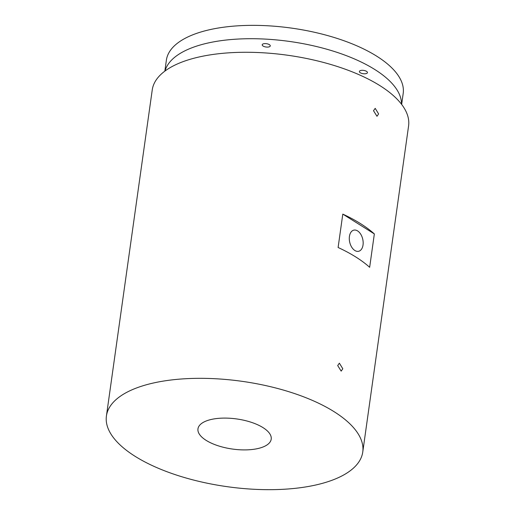 <?xml version="1.0" encoding="UTF-8"?>
<svg xmlns="http://www.w3.org/2000/svg" width="515" height="515" viewBox="0 0 515 515"><rect width="100%" height="100%" fill="white"/><g stroke="black" fill="none" stroke-linecap="round" stroke-linejoin="round"><path stroke-width="0.77" d="M373.504 110.719L375.203 108.35L378.609 113.924L376.986 116.287L373.504 110.719M337.692 365.553L339.385 363.178L342.797 368.759L341.168 371.115L337.692 365.553M363.03 244.986A10.847 6.689 77.3 0 0 360.751 234.254A10.847 6.689 77.3 0 0 353.85 230.128A10.847 6.689 77.3 0 0 349.421 236.436A10.847 6.689 77.3 0 0 351.7 247.161A10.847 6.689 77.3 0 0 358.607 251.294A10.847 6.689 77.3 0 0 363.03 244.986M263.693 43.743A4.069 1.674 -172 0 0 262.212 44.786A4.069 1.674 -172 0 0 264.407 46.64A4.069 1.674 -172 0 0 268.791 46.949A4.069 1.674 -172 0 0 270.272 45.912A4.069 1.674 -172 0 0 268.077 44.058A4.069 1.674 -172 0 0 263.693 43.743M360.867 70.452A4.069 1.674 -172 0 0 359.393 71.488A4.069 1.674 -172 0 0 361.588 73.342A4.069 1.674 -172 0 0 365.972 73.658A4.069 1.674 -172 0 0 367.446 72.621A4.069 1.674 -172 0 0 365.251 70.767A4.069 1.674 -172 0 0 360.867 70.452M257.79 448.571A36.983 15.199 8 0 1 217.916 445.707A36.983 15.199 8 0 1 197.966 428.853A36.983 15.199 8 0 1 211.388 419.429A36.983 15.199 8 0 1 251.262 422.294A36.983 15.199 8 0 1 271.212 439.147A36.983 15.199 8 0 1 257.79 448.571M369.654 267.311A129.432 53.2 -172 0 0 338.11 247.496L342.797 214.111A129.432 53.2 8 0 1 374.347 233.926L369.654 267.311M315.785 484.995A129.432 53.2 -172 0 0 362.76 452.016A129.432 53.2 -172 0 0 292.951 393.022A129.432 53.2 -172 0 0 153.393 383.006A129.432 53.2 -172 0 0 106.418 415.985A129.432 53.2 -172 0 0 176.227 474.978A129.432 53.2 -172 0 0 315.785 484.995M362.76 452.016L408.582 125.963A129.432 53.2 -172 0 0 338.773 66.969A129.432 53.2 -172 0 0 199.215 56.953A129.432 53.2 -172 0 0 152.24 89.938L106.418 415.985M401.513 104.242A119.57 49.144 -172 0 0 334.074 51.397A119.57 49.144 -172 0 0 207.905 43.035A119.57 49.144 -172 0 0 165.019 71.006M401.655 104.423L403.194 93.434A119.57 49.144 -172 0 0 338.703 38.934A119.57 49.144 -172 0 0 209.779 29.677A119.57 49.144 -172 0 0 166.384 60.152L164.839 71.141M374.347 233.926L342.797 214.111"/></g></svg>
